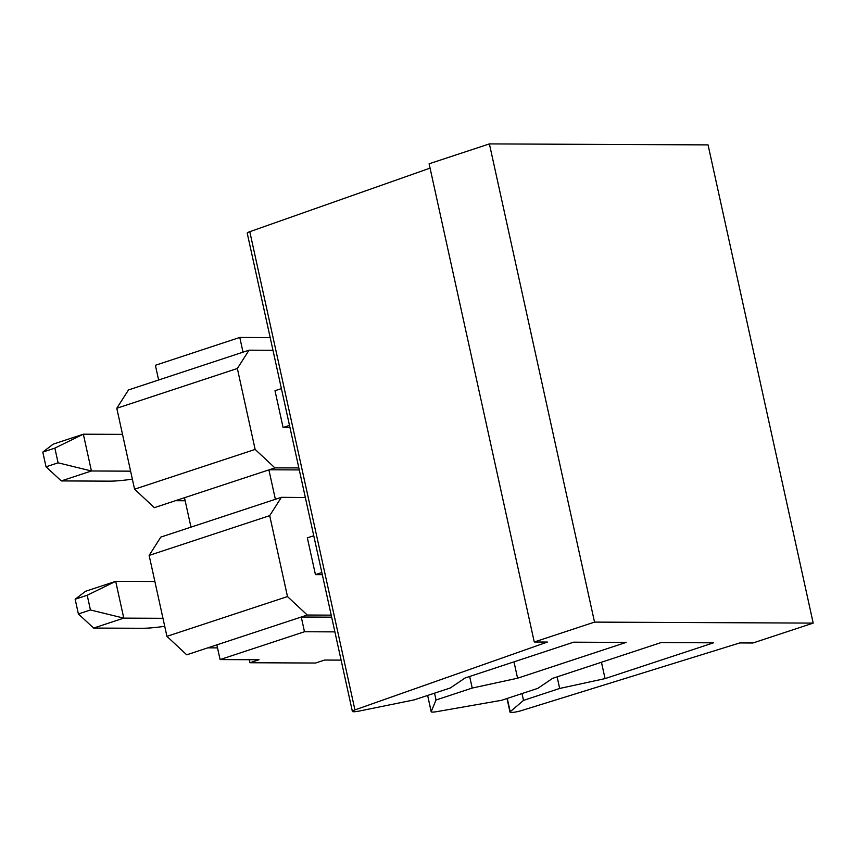 <?xml version="1.0" encoding="UTF-8"?>
<svg xmlns="http://www.w3.org/2000/svg" width="856" height="856" viewBox="0 0 856 856"><rect width="100%" height="100%" fill="white"/><g stroke="black" fill="none" stroke-linecap="round" stroke-linejoin="round"><path stroke-width="1.28" d="M334.889 631.878L304.49 631.739L220.088 659.569L259.015 659.751L249.973 662.737L315.564 663.036L324.606 660.051L341.095 660.126M249.973 662.737L249.299 659.708M217.52 647.885L207.815 647.842L307.283 615.036L331.208 615.143M185.174 500.749L175.459 500.696L274.926 467.89L255.142 449.421L237.347 368.497L249.043 350.179L272.978 350.286M216.857 644.857L220.088 659.569M304.49 631.739L301.248 617.026L331.657 617.155M289.959 427.54L283.09 427.508L275.001 390.721L281.399 388.603M274.926 467.89L298.84 467.911M270.186 337.585L239.787 337.446L155.385 365.287L158.627 380L249.043 350.179M239.787 337.446L243.018 352.169M305.346 497.518L281.399 497.315L269.704 515.644L287.488 596.568L307.283 615.036M322.316 574.676L315.436 574.644L307.347 537.857L313.756 535.749M175.459 500.696L154.358 507.661L134.574 489.193L116.78 408.269L128.486 389.951L158.627 380M207.815 647.842L186.715 654.808L166.931 636.34L149.137 555.416L160.832 537.087L281.399 497.315M149.137 555.416L269.704 515.644M166.931 636.34L287.488 596.568M134.574 489.193L255.142 449.421M116.78 408.269L237.347 368.497M275.375 499.305L268.902 469.88M184.5 497.721L190.974 527.146M269.18 469.784L299.279 469.923M164.716 626.292A57.159 8.678 -12.4 0 1 141.743 628.283L93.636 628.069L123.778 618.128L162.961 618.3M90.447 609.975L87.205 595.262L75.146 599.232L78.388 613.955L90.447 609.975L123.778 618.128L115.688 581.342L154.872 581.513M315.436 574.644L321.845 572.536M75.146 599.232L85.547 591.282L115.688 581.342L87.205 595.262M78.388 613.955L93.636 628.069M132.37 479.146A57.159 8.678 -12.4 0 1 109.386 481.147L61.29 480.922L91.432 470.982L130.615 471.164M58.09 462.829L54.859 448.116L42.8 452.096L46.031 466.809L58.09 462.829L91.432 470.982L83.342 434.195L122.526 434.377M283.09 427.508L289.489 425.389M42.8 452.096L53.2 444.136L83.342 434.195L54.859 448.116M46.031 466.809L61.29 480.922M489.397 143.904L708.062 144.889L813.2 623.104L752.916 642.995L739.798 642.931L521.272 710.651A7.618 1.156 -12.4 0 1 509.994 712.096A7.618 1.156 -12.4 0 1 510.208 711.732L523.508 700.39L559.674 688.459L605.053 678.605L713.562 642.813L661.078 642.578L552.569 678.369L537.803 688.352L501.637 700.283L436.828 711.636A7.618 1.156 -12.4 0 1 431.178 711.743A7.618 1.156 -12.4 0 1 431.199 711.614L436.036 699.994L472.212 688.063L517.58 678.209L626.089 642.417L573.616 642.182L465.108 677.973L450.342 687.957L414.176 699.887L359.285 711.047A7.618 1.156 -12.4 0 1 352.372 711.379A7.618 1.156 -12.4 0 1 354.93 709.902L547.38 642.053L534.262 642L429.113 163.785L489.397 143.904L594.535 622.109L813.2 623.104M534.262 642L594.535 622.109M352.372 711.379L247.224 233.174A7.618 1.156 -12.4 0 1 249.792 231.687L430.076 168.129M523.508 700.39L522 693.574M559.674 688.459L557.128 676.861M605.053 678.605L601.447 662.244M436.036 699.994L434.538 693.167M472.212 688.063L469.655 676.465M517.58 678.209L513.985 661.848M510.208 711.732L507.287 698.421M431.199 711.614L427.647 695.447L431.178 711.743M354.93 709.902L249.792 231.687M509.994 712.096L507.009 698.517"/></g></svg>
